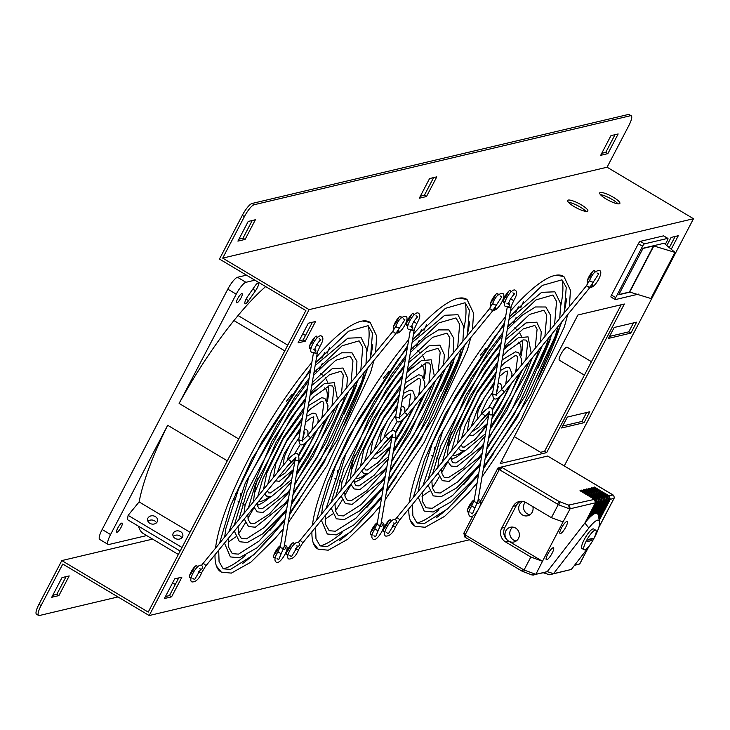 <?xml version="1.0" encoding="UTF-8"?>
<svg xmlns="http://www.w3.org/2000/svg" width="730" height="730" viewBox="0 0 730 730"><rect width="100%" height="100%" fill="white"/><g stroke="black" fill="none" stroke-linecap="round" stroke-linejoin="round"><path stroke-width="1.09" d="M472.438 501.227A6.953 1.67 -59.2 0 1 467.62 509.312M592.386 271.788A6.953 1.67 -59.2 0 1 587.559 279.882M508.299 291.681A6.953 1.67 -59.2 0 1 503.481 299.774M566.562 298.917A145.334 34.885 -59.2 0 1 563.742 313.498M561.224 322.56A145.334 34.885 -59.2 0 1 537.91 379.272M493.051 454.525A145.334 34.885 -59.2 0 1 483.607 467.51M478.661 473.952A145.334 34.885 -59.2 0 1 436.011 517.962M388.36 521.111A6.953 1.67 -59.2 0 1 383.533 529.204M38.964 604.294L41.072 605.544A12.638 3.029 120.8 0 0 38.608 615.454L36.5 614.195A12.638 3.029 -59.2 0 1 38.964 604.294L61.813 560.585L148.226 612.096L305.87 310.551L219.456 259.05L242.296 215.35A12.638 3.029 -59.2 0 1 252.014 203.478L254.122 204.738A12.638 3.029 120.8 0 0 244.404 216.609L242.296 215.35M165.445 596.529L169.497 595.57L178.731 577.914M669.602 247.059L675.14 236.465M299.09 340.883L303.151 339.924L312.385 322.259M372.774 344.752A145.334 34.885 -59.2 0 1 369.946 359.333M367.427 368.385A145.334 34.885 -59.2 0 1 344.113 425.106M299.254 500.36A145.334 34.885 -59.2 0 1 289.819 513.336M284.873 519.778A145.334 34.885 -59.2 0 1 242.214 563.797M314.511 337.506A6.953 1.67 -59.2 0 1 309.684 345.6M398.589 317.623A6.953 1.67 -59.2 0 1 393.771 325.717M278.65 547.053A6.953 1.67 -59.2 0 1 273.823 555.147M194.563 566.936A6.953 1.67 -59.2 0 1 189.745 575.03M291.462 544.023A6.953 1.67 -59.2 0 1 286.635 552.117M469.673 321.83A145.334 34.885 -59.2 0 1 466.844 336.411M464.326 345.473A145.334 34.885 -59.2 0 1 441.011 402.184M396.153 477.438A145.334 34.885 -59.2 0 1 386.708 490.423M381.772 496.865A145.334 34.885 -59.2 0 1 339.112 540.884M411.41 314.594A6.953 1.67 -59.2 0 1 406.583 322.687M495.488 294.71A6.953 1.67 -59.2 0 1 490.67 302.804M375.548 524.14A6.953 1.67 -59.2 0 1 370.721 532.234M586.619 412.514L581.956 421.429L562.684 425.991M633.457 322.925L628.786 331.849L609.523 336.402M621.193 304.757L544.562 451.341L540.556 452.29L514.312 436.64M501.556 461.041L502.121 461.378L501.273 461.579M474.245 499.886A6.953 1.67 120.8 0 0 468.879 506.419A6.953 1.67 120.8 0 0 467.529 511.867A6.953 1.67 120.8 0 0 469.253 511.046M594.685 272.409A6.953 1.67 120.8 0 0 594.585 270.492A6.953 1.67 120.8 0 0 588.827 276.989A6.953 1.67 120.8 0 0 587.467 282.437A6.953 1.67 120.8 0 0 588.964 281.826M510.598 292.292A6.953 1.67 120.8 0 0 510.498 290.385A6.953 1.67 120.8 0 0 504.74 296.873A6.953 1.67 120.8 0 0 503.381 302.32A6.953 1.67 120.8 0 0 505.114 301.499M505.616 316.701A145.334 34.885 120.8 0 0 442.964 412.012A145.334 34.885 120.8 0 0 409.338 502.222M408.818 508.837A145.334 34.885 120.8 0 0 414.603 525.965A145.334 34.885 120.8 0 0 414.859 526.111M563.669 276.433A145.334 34.885 120.8 0 0 563.423 276.287A145.334 34.885 120.8 0 0 510.416 311.089M390.659 521.722A6.953 1.67 120.8 0 0 390.559 519.815A6.953 1.67 120.8 0 0 384.801 526.303A6.953 1.67 120.8 0 0 383.442 531.75A6.953 1.67 120.8 0 0 385.175 530.929M436.777 176.852L429.568 178.558L419.285 198.222L426.493 196.525L436.777 176.852M607.871 153.629L618.155 133.955L610.946 135.661L600.671 155.326L607.871 153.629L605.763 152.369L601.712 153.327M255.391 219.748L248.191 221.455L237.907 241.119L245.116 239.413L255.391 219.748M564.29 465.886L693.5 218.717L607.086 167.216L628.786 125.697A12.638 3.029 120.8 0 0 631.258 115.787A12.638 3.029 120.8 0 0 630.501 115.723L254.122 204.738M607.086 167.216L222.705 258.119L244.404 216.609M606.183 199.016A11.37 2.5 27.6 0 0 619.87 203.433A11.37 2.5 27.6 0 0 610.946 195.941A11.37 2.5 27.6 0 0 599.713 192.893A11.37 2.5 27.6 0 0 606.183 199.016M574.154 206.59A11.37 2.5 27.6 0 0 587.832 211.007A11.37 2.5 27.6 0 0 578.917 203.515A11.37 2.5 27.6 0 0 567.675 200.467A11.37 2.5 27.6 0 0 574.154 206.59M693.5 218.717L309.118 309.63L222.705 258.119M624.351 304.009L577.904 314.995L500.223 463.577L546.67 452.6L624.351 304.009M636.606 322.176L614.186 327.478L608.473 338.401L630.893 333.099L636.606 322.176M567.347 417.067L561.635 427.99L584.064 422.688L589.776 411.766L567.347 417.067M377.355 522.799A6.953 1.67 120.8 0 0 371.981 529.332A6.953 1.67 120.8 0 0 370.63 534.78A6.953 1.67 120.8 0 0 372.355 533.958M497.787 295.321A6.953 1.67 120.8 0 0 497.687 293.414A6.953 1.67 120.8 0 0 491.929 299.902A6.953 1.67 120.8 0 0 490.569 305.35A6.953 1.67 120.8 0 0 492.066 304.738M413.7 315.214A6.953 1.67 120.8 0 0 413.609 313.298A6.953 1.67 120.8 0 0 407.842 319.786A6.953 1.67 120.8 0 0 406.491 325.242A6.953 1.67 120.8 0 0 408.216 324.412M408.718 339.614A145.334 34.885 120.8 0 0 346.075 434.934A145.334 34.885 120.8 0 0 312.44 525.135M311.92 531.75A145.334 34.885 120.8 0 0 317.705 548.878A145.334 34.885 120.8 0 0 317.961 549.024M466.771 299.355A145.334 34.885 120.8 0 0 466.525 299.2A145.334 34.885 120.8 0 0 413.527 334.002M293.761 544.644A6.953 1.67 120.8 0 0 293.661 542.728A6.953 1.67 120.8 0 0 287.903 549.216A6.953 1.67 120.8 0 0 286.543 554.672A6.953 1.67 120.8 0 0 288.277 553.842M196.863 567.557A6.953 1.67 120.8 0 0 196.762 565.64A6.953 1.67 120.8 0 0 191.004 572.137A6.953 1.67 120.8 0 0 189.645 577.585A6.953 1.67 120.8 0 0 191.379 576.764M280.457 545.712A6.953 1.67 120.8 0 0 275.091 552.254A6.953 1.67 120.8 0 0 273.732 557.702A6.953 1.67 120.8 0 0 275.465 556.871M400.889 318.243A6.953 1.67 120.8 0 0 400.797 316.327A6.953 1.67 120.8 0 0 395.03 322.815A6.953 1.67 120.8 0 0 393.68 328.272A6.953 1.67 120.8 0 0 395.167 327.651M316.811 338.127A6.953 1.67 120.8 0 0 316.71 336.211A6.953 1.67 120.8 0 0 310.953 342.708A6.953 1.67 120.8 0 0 309.593 348.155A6.953 1.67 120.8 0 0 311.318 347.325M311.829 362.527A145.334 34.885 120.8 0 0 249.176 457.847A145.334 34.885 120.8 0 0 215.542 548.048M215.021 554.663A145.334 34.885 120.8 0 0 220.816 571.8A145.334 34.885 120.8 0 0 221.062 571.937M369.873 322.268A145.334 34.885 120.8 0 0 369.626 322.113A145.334 34.885 120.8 0 0 316.628 356.924M315.533 321.51L308.325 323.217L298.05 342.881L305.259 341.175L315.533 321.51M671.554 248.629L678.298 235.717L671.089 237.423L667.019 245.216M174.68 578.872L164.396 598.536L171.605 596.83L181.889 577.165L174.68 578.872M469.427 539.798L149.194 615.536L309.118 309.63M41.072 605.544L62.78 564.034L149.194 615.536M61.986 577.622L51.711 597.286L58.911 595.58L69.195 575.915L61.986 577.622M117.977 596.93L39.365 615.527A12.638 3.029 120.8 0 1 38.608 615.454M66.038 576.663L56.803 594.33L52.752 595.288M152.607 539.114L61.813 560.585M600.443 194.664A11.37 2.5 -152.4 0 1 609.805 198.131A11.37 2.5 -152.4 0 1 617.991 203.834M568.414 202.246A11.37 2.5 -152.4 0 1 577.777 205.705A11.37 2.5 -152.4 0 1 585.953 211.417M433.62 177.6L424.385 195.266L420.334 196.224M614.998 134.703L605.763 152.369M252.242 220.496L243.008 238.162L238.956 239.121M630.501 115.723L628.393 114.464L252.014 203.478M628.393 114.464A12.638 3.029 -59.2 0 1 629.15 114.537L631.258 115.787M243.008 238.162L245.116 239.413M424.385 195.266L426.493 196.525M169.497 595.57L171.605 596.83M303.151 339.924L305.259 341.175M56.803 594.33L58.911 595.58M581.956 421.429L584.064 422.688M628.786 331.849L630.893 333.099M544.562 451.341L546.67 452.6M584.402 375.138L559.408 360.246A7.583 1.816 -59.2 0 1 560.886 354.296A7.583 1.816 -59.2 0 1 567.173 347.215L591.437 361.678M180.146 551.031L127.394 519.596L128.124 515.362L182.007 547.482M156.494 522.799A5.055 4.17 9.7 0 0 154.614 520.828A5.055 4.17 9.7 0 0 147.953 521.339M181.788 537.873A5.055 4.17 9.7 0 0 179.899 535.902A5.055 4.17 9.7 0 0 173.247 536.413M102.145 529.505L110.577 534.533A12.638 3.029 120.8 0 0 108.113 544.443L99.681 539.415A12.638 3.029 -59.2 0 1 102.145 529.505L227.806 289.153A12.638 3.029 -59.2 0 1 237.515 277.272L246.475 275.155M238.737 438.967L179.115 403.425L236.228 294.172A12.638 3.029 -59.2 0 1 245.946 282.3L254.907 280.183M397.686 318.682A5.311 1.277 -59.2 0 1 394.264 324.421M146.666 535.574L108.87 544.507A12.638 3.029 120.8 0 1 108.113 544.443M110.577 534.533L167.69 425.28A152.178 36.527 120.8 0 0 139.111 501.93L128.124 515.362M227.313 460.812L167.69 425.28M193.66 567.995A5.311 1.277 -59.2 0 1 190.238 573.734M237.697 298.616A5.311 1.277 120.8 0 0 236.666 302.777A5.311 1.277 120.8 0 0 240.48 298.871A5.311 1.277 120.8 0 0 242.105 293.661A5.311 1.277 120.8 0 0 237.697 298.616M277.747 548.111A5.311 1.277 -59.2 0 1 276.862 550.073A5.311 1.277 -59.2 0 1 274.325 553.851M313.608 338.565A5.311 1.277 -59.2 0 1 312.723 340.527A5.311 1.277 -59.2 0 1 310.186 344.304M121.116 527.252A5.311 1.277 -59.2 0 1 116.718 532.207A5.311 1.277 -59.2 0 1 117.758 528.045A5.311 1.277 -59.2 0 1 122.156 523.091A5.311 1.277 -59.2 0 1 121.116 527.252M265.647 286.58A152.178 36.527 120.8 0 0 238.053 315.533L287.775 345.171M284.782 350.884L233.929 320.57A152.178 36.527 120.8 0 0 179.115 403.425M247.954 296.024A6.314 1.515 120.8 0 0 245.024 303.771A6.314 1.515 120.8 0 0 248.565 300.669L255.518 290.732A6.314 1.515 120.8 0 0 258.447 282.985A6.314 1.515 120.8 0 0 254.907 286.087L247.954 296.024M233.929 320.57L238.053 315.533M189.973 532.243L139.111 501.93M138.49 526.211A152.178 36.527 120.8 0 0 143.536 533.712L178.357 554.462M180.629 531.668A5.055 4.17 9.7 0 0 172.9 534.178A5.055 4.17 9.7 0 0 177.18 539.132A5.055 4.17 9.7 0 0 182.865 535.875A5.055 4.17 9.7 0 0 180.629 531.668M155.335 516.594A5.055 4.17 9.7 0 0 147.606 519.094A5.055 4.17 9.7 0 0 151.886 524.058A5.055 4.17 9.7 0 0 157.571 520.8A5.055 4.17 9.7 0 0 155.335 516.594M316.637 372.081L315.323 371.05M319.457 369.207L322.313 363.348M327.086 353.229L329.777 347.325M315.552 371.488L316.364 369.854M322.003 358.211L324.576 352.718M254.086 507.542L247.972 518.218M245.371 522.89L238.564 533.858M235.598 536.988L228.244 542.171M224.493 543.558L223.991 543.722M237.241 492.276L235.462 493.635M313.471 352.846L298.844 438.748A1.898 1.56 -170.3 0 0 302.585 439.387L317.459 352.024L319.895 346.504C323.116 341.093 323.719 337.671 321.693 336.238C318.006 332.661 307.084 351.094 311.984 352.526L315.241 352.115A1.898 1.624 -125 0 0 314.767 348.986M396.472 332.789A1.898 1.843 -51.1 0 0 398.379 329.686M284.226 546.14A1.898 1.624 55 0 1 283.34 549.453M201.808 565.714A1.898 1.843 128.9 0 1 200.641 569.208M664.026 243.273L643.075 248.227L618.748 294.774L630.008 292.109M665.413 244.148L667.393 240.371A2.528 0.602 120.8 0 0 667.886 238.391A2.528 0.602 120.8 0 0 667.731 238.372L644.508 243.866A2.528 0.602 120.8 0 0 642.564 246.247L615.728 297.594A2.528 0.602 120.8 0 0 615.226 299.574A2.528 0.602 120.8 0 0 615.381 299.592L638.595 294.099M674.995 252.398L653.834 245.964L629.725 292.064L650.895 298.497L674.995 252.398L664.254 243.409M629.725 292.064A2.528 0.557 27.6 0 0 629.379 292.064L618.867 294.546L642.975 248.446L653.487 245.955A2.528 0.557 -152.4 0 1 653.834 245.964M642.564 246.247L638.348 243.729L611.512 295.084L615.728 297.594M638.348 243.729A2.528 0.602 -59.2 0 1 640.292 241.356L644.508 243.866M667.731 238.372L663.515 235.863L640.292 241.356M615.144 299.446L611.165 297.073A2.528 0.602 -59.2 0 1 611.019 297.064A2.528 0.602 -59.2 0 1 611.512 295.084M478.716 508.673L465.147 534.898L464.545 535.09L463.769 533.384L472.775 516.092M480.614 501.099L497.924 468.049L501.419 466.972L497.924 468.049L499.411 468.405L499.293 469.572L478.989 508.135M579.994 490.715L594.485 499.356L595.452 502.797L584.876 523.018A26.535 6.369 -59.2 0 1 585.907 521.713L595.844 502.696L594.886 499.256L596.082 498.973L597.049 502.413L588.581 518.619A26.535 6.369 -59.2 0 0 585.907 521.713M595.452 502.797L570.13 508.783L563.04 521.95L551.405 517.68L558.204 504.686L557.647 504.202L499.293 469.572M465.147 534.898L524.049 570.002L530.847 557.008L542.481 561.279L563.04 521.95M508.755 541.176L505.552 541.934A10.111 9.563 76.7 0 1 501.692 528.173L504.895 527.416A10.111 9.563 -103.3 0 0 508.755 541.176A7.583 7.172 76.7 0 1 510.434 527.242A7.583 7.172 76.7 0 1 519.158 532.973A7.583 7.172 76.7 0 1 508.755 541.176L542.481 561.279L535.856 574.337L547.235 571.645L584.876 523.018L588.855 528.036L553.541 573.661L571.316 569.455L586.801 549.453A21.48 5.156 120.8 0 0 591.054 543.348M560.476 533.566A6.953 1.67 120.8 0 0 565.449 527.726A6.953 1.67 120.8 0 0 567.173 521.585A6.953 1.67 120.8 0 0 562.182 526.704A6.953 1.67 120.8 0 0 560.056 533.53A6.953 1.67 120.8 0 0 560.476 533.566M553.048 547.765A6.953 1.67 -59.2 0 1 553.468 547.81A6.953 1.67 -59.2 0 1 551.342 554.627A6.953 1.67 -59.2 0 1 546.35 559.746A6.953 1.67 -59.2 0 1 548.084 553.605A6.953 1.67 -59.2 0 1 553.048 547.765M599.303 520.253L610.262 499.293L609.294 495.852L612.972 494.977L547.637 456.04L501.337 467.072L558.715 501.309L568.661 505.096L594.485 499.356M594.412 487.311L609.294 495.852M594.539 487.056L608.893 495.944L609.86 499.384L599.202 519.778M598.892 518.364L608.665 499.667L607.698 496.227L608.893 495.944M592.806 487.686L607.698 496.227M592.942 487.43L607.296 496.327L608.263 499.767L598.783 517.889M598.472 516.475L607.059 500.05L606.092 496.61L607.296 496.327M591.209 488.069L606.092 496.61M591.337 487.813L605.69 496.701L606.657 500.141L598.363 516M593.417 539.388A21.48 5.156 120.8 0 0 599.586 521.512L598.135 514.951A26.535 6.369 -59.2 0 0 598.043 514.614L605.462 500.424L604.495 496.984L605.69 496.701M589.603 488.443L604.495 496.984M589.74 488.188L604.093 497.084L605.061 500.524L597.888 514.23A26.535 6.369 -59.2 0 0 597.24 513.455L603.856 500.807L602.889 497.367L604.093 497.084M588.006 488.826L602.889 497.367M588.134 488.571L602.487 497.458L603.455 500.899L596.967 513.318A26.535 6.369 -59.2 0 0 595.963 513.226L602.25 501.181L601.292 497.741L602.487 497.458M586.4 489.2L601.292 497.741M586.537 488.954L600.89 497.842L601.858 501.282L595.57 513.299A26.535 6.369 -59.2 0 0 594.238 513.829L600.653 501.565L599.686 498.125L600.89 497.842M584.803 489.584L599.686 498.125M584.931 489.328L599.284 498.216L600.252 501.656L593.736 514.121A26.535 6.369 -59.2 0 0 592.067 515.307L599.047 501.939L598.089 498.499L599.284 498.216M583.197 489.958L598.089 498.499M583.334 489.711L597.688 498.599L598.655 502.039L591.437 515.827A26.535 6.369 -59.2 0 0 589.356 517.798L597.45 502.322L596.483 498.882L597.688 498.599M581.6 490.341L596.483 498.882M581.728 490.086L596.082 498.973M580.131 490.469L594.886 499.256M597.049 502.413L595.844 502.696M598.655 502.039L597.45 502.322M600.252 501.656L599.047 501.939M601.858 501.282L600.653 501.565M603.455 500.899L602.25 501.181M605.061 500.524L603.856 500.807M606.657 500.141L605.462 500.424M608.263 499.767L607.059 500.05M609.86 499.384L608.665 499.667M574.638 565.166L579.666 563.971L588.343 547.381M598.792 527.398L613.939 498.417L610.262 499.293M598.664 527.808L614.067 498.334A2.528 0.557 -152.4 0 1 614.067 498.334A2.528 0.557 -152.4 0 1 613.939 498.417A1.788 0.584 74.1 0 0 614.112 498.261A1.788 0.584 74.1 0 0 614.012 496.537A1.788 0.584 74.1 0 0 613.191 495.031A1.788 0.584 74.1 0 0 612.972 494.977A2.528 0.602 -59.2 0 1 613.127 494.995A2.528 0.602 -59.2 0 1 613.145 495.004M569.838 508.956L558.204 504.686M505.552 541.934L530.847 557.008M504.895 527.416L516.32 505.561L513.117 506.319L501.692 528.173M513.117 506.319A10.111 9.563 76.7 0 1 519.222 501.51A10.111 9.563 76.7 0 1 526.111 502.605L551.405 517.68M599.586 521.512A21.48 5.156 120.8 0 0 588.855 528.036M595.762 530.226L593.654 528.976A11.37 2.728 120.8 0 0 585.487 537.344A11.37 2.728 120.8 0 0 582.011 548.513L584.119 549.772A11.37 2.728 120.8 0 0 584.794 549.836A11.37 2.728 120.8 0 0 592.933 540.273A11.37 2.728 120.8 0 0 595.762 530.226A11.37 2.728 120.8 0 0 587.595 538.603A11.37 2.728 120.8 0 0 584.119 549.772M501.446 466.963L499.119 468.085M571.316 569.455L549.553 574.765L543.248 572.749L532.106 575.021L522.16 571.225L465.302 537.344L463.769 533.384M579.766 563.952A2.528 2.528 0 0 0 579.803 563.889A2.528 0.557 27.6 0 1 579.666 563.971L574.492 565.358M594.238 513.829A26.535 6.369 120.8 0 0 593.736 514.121M592.067 515.307A26.535 6.369 120.8 0 0 591.437 515.827M589.356 517.798A26.535 6.369 120.8 0 0 588.581 518.619M547.235 571.645L553.541 573.661M588.508 539.379L587.367 541.569L591.373 540.62L592.514 538.43L588.508 539.379M588.407 539.561L589.356 539.178M591.373 540.62L589.265 539.361M524.049 570.002L535.683 574.273M547.71 456.086L613.127 494.995A2.528 2.528 0 0 1 613.191 495.031M546.697 571.791L543.248 572.749M553.002 573.807L549.553 574.765M464.782 536.997L464.545 535.09M522.972 501.419A7.583 7.172 -103.3 0 0 527.635 515.782A7.583 7.172 -103.3 0 0 532.836 506.611M520.855 501.273A10.111 9.563 -103.3 0 0 516.32 505.561M525.271 502.158A7.583 7.172 -103.3 0 0 529.934 514.76M516.229 540.985A7.583 7.172 76.7 0 1 512.944 527.124M494.584 295.769A5.311 1.277 -59.2 0 1 491.162 301.499M290.558 545.082A5.311 1.277 -59.2 0 1 287.136 550.822M374.636 525.198A5.311 1.277 -59.2 0 1 373.76 527.16A5.311 1.277 -59.2 0 1 371.223 530.929M410.497 315.652A5.311 1.277 -59.2 0 1 409.621 317.614A5.311 1.277 -59.2 0 1 407.084 321.382M413.536 349.168L412.213 348.137M416.355 346.285L419.202 340.435M423.984 330.316L426.676 324.403M412.45 348.575L413.262 346.942M418.901 335.289L421.475 329.805M350.984 484.629L344.861 495.305M342.27 499.977L335.462 510.945M332.497 514.066L325.142 519.258M321.382 520.636L320.881 520.809M334.139 469.363L332.36 470.722M410.37 329.933L395.742 415.835A1.898 1.56 -170.3 0 0 399.474 416.474L414.357 329.111L416.793 323.591C420.015 318.18 420.617 314.758 418.591 313.325C414.905 309.748 403.982 328.171 408.882 329.604L412.14 329.203A1.898 1.624 -125 0 0 411.665 326.073M493.37 309.876A1.898 1.843 -51.1 0 0 495.278 306.773M381.124 523.227A1.898 1.624 55 0 1 380.239 526.54M298.707 542.801A1.898 1.843 128.9 0 1 297.539 546.286M591.483 272.847A5.311 1.277 -59.2 0 1 588.061 278.586M387.457 522.169A5.311 1.277 -59.2 0 1 384.035 527.899M471.534 502.277A5.311 1.277 -59.2 0 1 470.658 504.248A5.311 1.277 -59.2 0 1 468.113 508.016M507.396 292.73A5.311 1.277 -59.2 0 1 506.52 294.701A5.311 1.277 -59.2 0 1 503.974 298.47M510.434 326.246L509.111 325.215M513.254 323.372L516.101 317.523M520.873 307.394L523.574 301.49M509.348 325.653L510.161 324.029M515.8 312.376L518.364 306.892M447.882 461.707L441.76 472.392M439.168 477.055L432.361 488.023M429.395 491.153L422.031 496.336M418.281 497.723L417.779 497.887M431.038 446.441L429.258 447.809M507.268 307.011L492.64 392.913A1.898 1.56 -170.3 0 0 496.373 393.552L511.255 306.189L513.692 300.678C516.913 295.267 517.506 291.845 515.48 290.412C511.803 286.835 500.88 305.259 505.78 306.691L509.038 306.281A1.898 1.624 -125 0 0 508.564 303.151M590.269 286.954A1.898 1.843 -51.1 0 0 592.176 283.861M478.022 500.305A1.898 1.624 55 0 1 477.137 503.627M395.605 519.888A1.898 1.843 128.9 0 1 394.428 523.373M237.515 277.272L245.946 282.3M305.487 335.453L302.777 333.838M236.228 294.172L227.806 289.153M223.234 568.825A145.334 34.885 120.8 0 0 245.207 555.639M269.963 530.363A145.334 34.885 120.8 0 0 286.635 509.449M344.003 414.147A145.334 34.885 120.8 0 0 356.568 385.066M367.017 351.258A145.334 34.885 120.8 0 0 368.166 325.653M248.565 300.669L246.074 299.181M255.518 290.732L252.79 289.107M286.534 401.199A75.829 18.204 -59.2 0 1 292.21 394.218M313.526 375.111A75.829 18.204 -59.2 0 1 314 374.882M320.242 373.806A75.829 18.204 -59.2 0 1 321.401 374.289L320.37 373.678M245.079 505.251L243.756 504.558A75.829 18.204 -59.2 0 1 242.78 503.773M240.763 497.769A75.829 18.204 -59.2 0 1 240.863 493.425M247.406 469.399A75.829 18.204 -59.2 0 1 250.846 461.086M257.672 478.533A65.718 15.777 120.8 0 0 254.816 491.801M258.666 501.382A65.718 15.777 120.8 0 0 269.306 496.865M280.457 486.143A65.718 15.777 120.8 0 0 293.405 469.7M313.927 435.409A65.718 15.777 120.8 0 0 315.953 431.248M321.455 418.546A65.718 15.777 120.8 0 0 322.66 415.324M326.794 400.414A65.718 15.777 120.8 0 0 324.522 387.922M315.442 390.076A65.718 15.777 120.8 0 0 310.314 393.981M305.733 398.288A65.718 15.777 120.8 0 0 305.131 398.909M319.895 346.504L316.802 344.596M317.459 352.024A1.898 1.56 -170.3 0 1 314.192 352.681M302.466 440.509L307.166 435.993A1.898 0.976 39.3 0 1 308.817 436.138A1.898 0.976 39.3 0 1 310.095 438.392L395.249 334.413L404.867 319.758L403.215 318.782M307.166 435.993L392.32 332.013L395.979 325.981A1.898 0.867 23.5 0 0 396.919 327.296A1.898 0.867 23.5 0 0 399.456 327.487M392.32 332.013A1.898 0.976 39.3 0 1 393.963 332.15A1.898 0.976 39.3 0 1 395.249 334.413M280.356 546.286A1.898 1.56 9.7 0 0 284.098 546.925L298.971 459.562A1.898 1.56 9.7 0 1 295.239 458.924L280.356 546.286L277.92 551.807L281.159 553.769L278.687 559.645L277.035 558.66M295.239 458.924L295.294 457.153L295.951 457.546L290.649 462.318A1.898 0.976 -140.7 0 0 289.801 460.365A1.898 0.976 -140.7 0 0 287.72 459.918L201.37 565.485M290.649 462.318L205.504 566.298L201.836 572.329A1.898 0.867 -156.5 0 1 200.358 572.576A1.898 0.867 -156.5 0 1 198.533 571.49M205.504 566.298A1.898 0.976 -140.7 0 0 204.655 564.345A1.898 0.976 -140.7 0 0 202.566 563.898M629.379 292.064L653.487 245.955M569.5 505.26L570.13 508.783M559.937 501.893L558.861 504.795M569.29 508.618L568.661 505.096M501.857 467.419L499.913 469.792M557.647 504.202L558.715 501.309M499.411 468.405L499.84 467.875M498.882 470.093L497.577 468.642M464.034 532.809L465.338 534.25M464.262 534.771L464.472 535.528M465.649 535.345L465.302 537.344M522.16 571.225L523.373 569.756M524.596 570.34L523.383 571.818M532.106 575.021L535.026 574.172M535.856 574.337L532.946 575.185M588.672 546.916L579.803 563.889A2.528 0.557 27.6 0 0 579.793 563.733M320.123 545.912A145.334 34.885 120.8 0 0 342.096 532.717M366.862 507.45A145.334 34.885 120.8 0 0 383.524 486.536M440.902 391.234A145.334 34.885 120.8 0 0 453.467 362.144M463.915 328.345A145.334 34.885 120.8 0 0 465.065 302.74M383.433 378.286A75.829 18.204 -59.2 0 1 389.108 371.305M410.424 352.198A75.829 18.204 -59.2 0 1 410.899 351.97M417.14 350.884A75.829 18.204 -59.2 0 1 418.29 351.367L417.268 350.756M341.969 482.329L340.645 481.636A75.829 18.204 -59.2 0 1 339.678 480.851M337.661 474.847A75.829 18.204 -59.2 0 1 337.762 470.512M344.295 446.477A75.829 18.204 -59.2 0 1 347.736 438.173M354.57 455.611A65.718 15.777 120.8 0 0 351.705 468.888M355.556 478.469A65.718 15.777 120.8 0 0 366.204 473.952M377.355 463.221A65.718 15.777 120.8 0 0 390.295 446.787M410.826 412.487A65.718 15.777 120.8 0 0 412.851 408.326M418.354 395.623A65.718 15.777 120.8 0 0 419.558 392.411M423.692 377.501A65.718 15.777 120.8 0 0 421.411 365M412.34 367.163A65.718 15.777 120.8 0 0 407.212 371.068M402.632 375.375A65.718 15.777 120.8 0 0 402.02 375.987M416.793 323.591L413.691 321.684M414.357 329.111A1.898 1.56 -170.3 0 1 411.081 329.768M399.356 417.587L404.064 413.08A1.898 0.976 39.3 0 1 405.707 413.216A1.898 0.976 39.3 0 1 406.993 415.479L492.148 311.5L501.765 296.845L500.105 295.86M404.064 413.08L489.219 309.1L492.878 303.06A1.898 0.867 23.5 0 0 493.818 304.383A1.898 0.867 23.5 0 0 496.354 304.574M489.219 309.1A1.898 0.976 39.3 0 1 490.861 309.237A1.898 0.976 39.3 0 1 492.148 311.5M377.255 523.373A1.898 1.56 9.7 0 0 380.996 524.003L395.87 436.64A1.898 1.56 9.7 0 1 392.138 436.011L377.255 523.373L374.818 528.885L378.058 530.856L375.585 536.733L373.933 535.747M392.138 436.011L392.192 434.24L392.849 434.633L387.548 439.396A1.898 0.976 -140.7 0 0 386.699 437.443A1.898 0.976 -140.7 0 0 384.619 436.996L298.26 542.572M387.548 439.396L302.393 543.385L298.734 549.416A1.898 0.867 -156.5 0 1 297.256 549.663A1.898 0.867 -156.5 0 1 295.431 548.577M302.393 543.385A1.898 0.976 -140.7 0 0 301.545 541.432A1.898 0.976 -140.7 0 0 299.464 540.976M417.022 522.99A145.334 34.885 120.8 0 0 438.995 509.805M463.76 484.528A145.334 34.885 120.8 0 0 480.422 463.614M537.8 368.312A145.334 34.885 120.8 0 0 550.365 339.231M560.813 305.432A145.334 34.885 120.8 0 0 561.954 279.827M480.331 355.364A75.829 18.204 -59.2 0 1 485.998 348.392M507.323 329.285A75.829 18.204 -59.2 0 1 507.797 329.057M514.039 327.971A75.829 18.204 -59.2 0 1 515.188 328.454L514.166 327.843M438.867 459.416L437.544 458.723A75.829 18.204 -59.2 0 1 436.577 457.938M434.56 451.934A75.829 18.204 -59.2 0 1 434.66 447.599M441.194 423.564A75.829 18.204 -59.2 0 1 444.634 415.26M451.459 432.698A65.718 15.777 120.8 0 0 448.603 445.966M452.454 455.547A65.718 15.777 120.8 0 0 463.094 451.04M474.245 440.309A65.718 15.777 120.8 0 0 487.193 423.865M507.724 389.574A65.718 15.777 120.8 0 0 509.75 385.413M515.252 372.711A65.718 15.777 120.8 0 0 516.457 369.499M520.581 354.588A65.718 15.777 120.8 0 0 518.309 342.087M509.23 344.25A65.718 15.777 120.8 0 0 504.111 348.146M499.53 352.453A65.718 15.777 120.8 0 0 498.918 353.074M513.692 300.678L510.589 298.771M511.255 306.189A1.898 1.56 -170.3 0 1 507.98 306.846M496.254 394.674L500.962 390.158A1.898 0.976 39.3 0 1 502.605 390.304A1.898 0.976 39.3 0 1 503.892 392.567L589.046 288.578L598.655 273.933L597.003 272.947M500.962 390.158L586.108 286.178L589.776 280.147A1.898 0.867 23.5 0 0 590.707 281.461A1.898 0.867 23.5 0 0 593.253 281.661M586.108 286.178A1.898 0.976 39.3 0 1 587.76 286.324A1.898 0.976 39.3 0 1 589.046 288.578M474.153 500.452A1.898 1.56 9.7 0 0 477.885 501.09L492.768 413.727A1.898 1.56 9.7 0 1 489.027 413.089L474.153 500.452L471.717 505.972L474.956 507.934L472.483 513.82L470.832 512.834M489.027 413.089L489.091 411.318L489.748 411.72L484.446 416.483A1.898 0.976 -140.7 0 0 483.598 414.53A1.898 0.976 -140.7 0 0 481.517 414.083L395.158 519.66M484.446 416.483L399.292 520.463L395.633 526.503A1.898 0.867 -156.5 0 1 394.154 526.741A1.898 0.867 -156.5 0 1 392.329 525.655M399.292 520.463A1.898 0.976 -140.7 0 0 398.443 518.51A1.898 0.976 -140.7 0 0 396.363 518.063M172.59 582.868L175.291 584.484M243.756 504.558L242.725 503.946M239.385 501.948L237.898 501.063M234.585 499.092L233.472 498.426M321.401 374.289L322.642 375.12M325.343 377.802L327.743 382.246M328.655 385.933L328.883 392.375L327.387 401.746M316.847 430.152L311.655 440.509M293.277 470.439L284.81 481.663M270.757 496.756L263.247 502.514L257.453 505.397M249.596 506.474L248.72 506.355M319.129 338.665L320.78 339.651C317.587 342.936 315.515 346.421 314.548 350.099L313.07 349.013M302.585 439.387L302.521 441.157L301.864 440.765M298.844 438.748C299.045 444.442 300.231 449.251 310.095 438.392M395.979 325.981C398.507 319.558 401.774 316.346 405.78 316.355C410.652 317.851 399.739 336.229 396.071 332.634M277.92 551.807C274.699 557.218 274.106 560.64 276.123 562.073C279.535 565.759 290.841 547.29 285.832 545.784L284.344 545.465M284.098 546.925L281.159 553.769M298.971 459.562C298.771 453.868 297.584 449.06 287.72 459.918M201.836 572.329C199.308 578.753 196.041 581.965 192.045 581.956C187.172 580.706 198.04 561.981 201.745 565.668L202.018 565.86M192.957 578.543L194.609 579.538L200.841 569.081L199.637 568.807M284.645 521.092L253.785 554.736L230.488 569.427L223.207 568.807L219.073 561.616L218.69 550.192M219.602 543.093L230.634 505.571L251.859 459.134L310.807 368.531M315.634 362.746L348.548 331.238L368.157 325.653L372.464 333.108L370.42 358.759M368.13 367.528L337.324 439.798L289.573 514.741M283.34 528.757L275.101 538.457L250.837 562.182L231.355 573.114L221.336 572.11L216.445 566.051M375.558 352.471L376.68 336.083L370.156 322.432L362.491 321.008M288.222 522.68L327.259 465.357L370.548 372.683L373.906 360.474M286.333 511.21L259.022 541.112L238.482 554.134L232.277 553.623L228.755 547.464L228.362 538.384M229.22 531.349L245.353 482.858L294.655 397.312L309.128 378.395M313.955 372.629L342.16 345.746L359.105 340.855L362.774 347.234L360.766 370.548M358.33 379.5L331.703 441.148L291.27 504.795M285.019 518.893L279.125 525.874L257.079 547.746L239.358 557.82L230.397 556.917L224.475 543.129M365.949 364.215L366.925 349.643L361.095 337.625L347.827 338.191L315.168 365.502M310.387 370.959L300.997 382.511L261.586 442.261L238.509 489.191L225.944 528.164L224.676 536.906M289.91 512.798L323.81 462.847L361.651 381.635L364.243 372.282M288.012 501.327L264.26 527.489L246.475 538.84L241.347 538.43L238.555 533.822L238.053 526.549M238.838 519.605L247.114 491.418L289.454 412.45L307.44 388.26M312.267 382.529L335.782 360.255L350.062 356.058L352.964 360.848L351.094 382.356M348.475 391.535L326.073 442.499L292.967 494.83M286.707 509.029L281.661 514.997L262.672 533.822L247.351 542.527L239.458 541.715L234.321 531.111M234.339 525.098L248.702 477.602L277.765 423.354L308.708 380.85M313.471 375.466L328.19 361.24L341.603 352.8L352.043 352.827L356.934 361.368L356.331 375.959M291.589 502.906L320.37 460.329L352.745 390.568L354.561 384.099M289.701 491.427L269.498 513.856L254.478 523.538L250.417 523.237L248.227 519.568L247.771 514.677M248.455 507.861L255.363 484.3L290.741 418.327L305.76 398.124M310.579 392.43L329.403 374.755L341.01 371.26L343.292 375.065L341.403 394.182M338.51 403.708L332.223 419.777L294.674 484.83M288.387 499.165L284.663 503.581L255.345 527.233L248.519 526.522L244.249 518.984M346.713 387.703L347.462 377.656L342.981 368.02L332.168 368.76L311.765 385.476M307.02 390.742L299.099 400.405L271.989 441.194L245.07 505.297L244.03 513.272M293.277 492.996L316.838 457.947L343.182 401.628L344.861 395.952M291.325 481.882L277.318 498.079L262.189 508.792L259.159 508.591L257.617 506.118L257.206 503.162M257.726 496.537L262.663 479.172L283.614 436.996L304.145 407.641M308.945 402.002L314.046 396.6L329.385 385.732L332.287 385.924L333.893 388.488L332.022 405.634M328.719 415.653L308.343 456.788L296.325 475.12M290.002 489.648L287.565 492.558L263.055 512.478L257.252 511.858L253.958 507.122M337.442 399.027L334.249 382.675L324.421 383.615L310.113 395.195M305.396 400.296L296.9 410.689L276.168 442.161L254.569 492.896L253.401 501.82M294.911 483.433L313.033 456.341L335.453 407.431M293.077 471.589L281.588 485.039L270.465 492.951L268.558 492.859L267.463 490.633M267.691 484.373L271.377 471.361L287.054 439.807L302.402 417.861M307.193 412.322L310.633 408.791L321.255 401.536L322.916 401.673L323.846 403.124L321.875 418.034M317.796 428.994L304.793 454.16L298.123 464.545M291.745 479.427L271.341 496.637L266.632 496.117L264.661 494.055M327.478 411.182L327.98 405.725L324.868 398.416L321.684 397.677L308.306 405.77M303.643 410.588L283.03 439.132L266.705 473.223L263.53 489.456M296.663 473.131L316.373 441.048L325.27 419.869M294.783 461.588L285.156 472.994L278.039 477.721M277.3 472.629L284.308 453.512L300.724 427.725M305.478 422.396L311.464 417.533L313.827 416.857L311.874 430.244M306.673 442.061L298.798 455.712M293.423 469.563L279.334 481.344L275.511 480.805M317.869 422.925L318.216 419.567L315.807 413.618L312.933 413.061L306.509 416.337M301.937 420.599L286.598 441.431L275.776 463.796L273.449 477.338M298.369 463.094L310.332 443.229L315.214 432.151M287.264 460.466L288.213 456.852L293.506 445.838L298.981 437.945M303.616 433.319L304.812 432.717L304.237 432.379M304.31 432.899L302.53 439.697M300.459 444.214L294.482 454.042M307.905 435.089L307.923 431.476L306.427 429.359L304.355 428.948M300.121 431.238L296.617 434.861L290.294 443.822L284.271 456.706L283.559 463.039L284.125 464.298M288.186 465.329L295.166 459.343M298.424 455.027L305.103 443.32M667.886 238.391L663.67 235.881M615.226 299.574L611.019 297.064M340.645 481.636L339.623 481.024M336.274 479.035L334.796 478.15M331.484 476.179L330.362 475.504M418.29 351.367L419.531 352.198M422.241 354.88L424.641 359.324M425.553 363.011L425.773 369.462L424.285 378.824M413.746 407.24L408.554 417.587M390.176 447.526L381.708 458.75M367.655 473.843L360.136 479.601L354.342 482.484M346.485 483.561L345.618 483.442M416.027 315.752L417.679 316.729C414.485 320.023 412.404 323.509 411.446 327.186L409.959 326.1M399.474 416.474L399.42 418.244L398.762 417.843M395.742 415.835C395.943 421.529 397.129 426.338 406.993 415.479M492.878 303.06C495.405 296.635 498.672 293.433 502.669 293.442C507.551 294.938 496.637 313.307 492.969 309.721M374.818 528.885C371.597 534.296 370.995 537.718 373.021 539.151C376.434 542.846 387.74 524.377 382.73 522.872L381.243 522.552M380.996 524.003L378.058 530.856M395.87 436.64C395.669 430.955 394.483 426.147 384.619 436.996M298.734 549.416C296.207 555.84 292.94 559.043 288.943 559.043C284.07 557.793 294.938 539.068 298.643 542.755L298.917 542.947M289.856 555.63L291.507 556.616L297.73 546.159L296.535 545.894M381.544 498.17L350.683 531.823L327.378 546.514L320.105 545.894L315.971 538.703L315.579 527.279M316.501 520.171L327.524 482.658L348.757 436.221L407.696 345.618M412.532 339.824L445.437 308.325L465.056 302.74L469.363 310.195L467.319 335.837M465.028 344.615L434.213 416.876L386.471 491.819M380.239 505.844L371.999 515.535L347.736 539.26L328.254 550.201L318.234 549.197L313.343 543.129M472.456 329.559L473.578 313.17L467.054 299.51L459.389 298.096M385.121 499.767L424.157 442.435L467.446 349.77L470.804 337.561M383.232 488.297L355.921 518.2L335.38 531.221L329.175 530.701L325.653 524.551L325.251 515.471M326.118 508.436L342.251 459.946L391.554 374.399L406.017 355.483M410.844 349.716L439.059 322.833L456.004 317.942L459.663 324.321L457.655 347.626M455.228 356.578L428.592 418.226L388.168 481.882M381.918 495.98L376.023 502.961L353.968 524.824L336.247 534.908L327.296 533.995L321.364 520.216M462.838 341.302L463.815 326.73L457.993 314.712L444.725 315.278L412.058 342.589M407.285 348.046L397.887 359.589L358.476 419.349L335.399 466.278L322.843 505.251L321.574 513.984M386.809 489.876L420.708 439.925L458.54 358.713L461.141 349.36M384.911 478.405L361.158 504.576L343.374 515.918L338.245 515.508L335.453 510.9L334.951 503.636M335.736 496.692L344.003 468.496L386.352 389.537L404.338 365.347M409.165 359.607L432.68 337.333L446.952 333.145L449.863 337.926L447.992 359.434M445.364 368.623L422.971 419.586L389.866 471.918M383.597 486.107L378.56 492.084L359.571 510.909L344.25 519.614L336.357 518.802L331.21 508.199M331.238 502.176L345.591 454.69L374.663 400.432L405.606 357.937M410.36 352.553L425.079 338.318L438.502 329.887L448.932 329.905L453.832 338.455L453.23 353.046M388.488 479.984L417.259 437.407L449.643 367.655L451.459 361.186M386.599 468.514L366.396 490.943L351.367 500.625L347.316 500.324L345.117 496.655L344.67 491.764M345.354 484.948L352.262 461.378L387.639 395.414L402.659 375.211M407.477 369.517L426.302 351.842L437.909 348.347L440.19 352.152L438.301 371.269M435.399 380.786L429.121 396.865L391.563 461.917M385.285 476.243L381.553 480.668L352.243 504.311L345.409 503.6L341.147 496.062M443.612 364.781L444.36 354.743L439.88 345.107L429.067 345.837L408.663 362.564M403.918 367.829L395.988 377.492L368.887 418.272L341.959 482.384L340.928 490.35M390.176 470.083L413.727 435.034L440.08 378.706L441.75 373.039M388.223 458.96L374.207 475.157L359.078 485.879L356.058 485.669L354.515 483.205L354.096 480.249M354.625 473.624L359.562 456.259L380.503 414.074L401.035 384.728M405.844 379.089L410.935 373.687L426.274 362.819L429.176 363.011L430.791 365.575L428.921 382.721M425.617 392.74L405.241 433.875L393.224 452.198M386.9 466.735L384.464 469.645L359.954 489.565L354.15 488.945L350.856 484.209M434.341 376.105L431.138 359.762L421.31 360.702L407.002 372.273M402.285 377.383L393.798 387.776L373.057 419.248L351.468 469.974L350.3 478.907M391.8 460.52L409.922 433.419L432.352 384.518M389.975 448.676L378.487 462.126L367.363 470.038L365.456 469.938L364.361 467.72M364.58 461.46L368.276 448.448L383.943 416.894L399.301 394.939M404.082 389.409L407.532 385.869L418.153 378.624L419.805 378.751L420.745 380.211L418.774 395.122M414.695 406.081L401.683 431.248L395.021 441.623M388.643 456.515L368.239 473.724L363.531 473.204L361.56 471.133M424.376 388.269L424.878 382.803L421.757 375.503L418.573 374.764L405.205 382.849M400.533 387.676L379.928 416.209L363.595 450.3L360.428 466.534M393.561 450.209L413.271 418.135L422.168 396.956M391.681 438.675L382.055 450.082L374.937 454.808M374.198 449.716L381.206 430.59L397.622 404.812M402.376 399.483L408.362 394.62L410.725 393.945L408.773 407.322M403.571 419.148L395.696 432.799M390.322 446.651L376.233 458.431L372.409 457.892M414.759 400.013L415.115 396.645L412.705 390.705L409.831 390.149L403.407 393.424M398.835 397.686L383.496 418.518L372.665 440.884L370.347 454.425M395.268 440.172L407.221 420.316L412.112 409.238M384.162 437.553L385.102 433.939L390.404 422.925L395.879 415.023M400.514 410.406L401.71 409.804L401.135 409.457M401.208 409.986L399.429 416.784M397.357 421.301L391.371 431.12M404.803 412.176L404.821 408.563L403.316 406.446L401.254 406.035M397.02 408.326L393.516 411.939L387.192 420.909L381.17 433.793L380.458 440.117L381.024 441.385M385.075 442.416L392.065 436.43M395.322 432.105L402.002 420.407M437.544 458.723L436.522 458.112M433.173 456.113L431.695 455.228M428.382 453.257L427.26 452.591M515.188 328.454L516.429 329.285M519.139 331.968L521.539 336.411M522.452 340.098L522.671 346.549L521.183 355.911M510.644 384.318L505.452 394.674M487.065 424.614L478.597 435.837M464.545 450.93L457.035 456.688L451.24 459.571M443.384 460.639L442.517 460.52M512.925 292.83L514.577 293.816C511.383 297.101 509.303 300.587 508.345 304.273L506.857 303.178M496.373 393.552L496.318 395.322L495.652 394.93M492.64 392.913C492.841 398.607 494.018 403.416 503.892 392.567M589.776 280.147C592.304 273.723 595.57 270.511 599.567 270.52C604.44 272.025 593.536 290.394 589.867 286.808M471.717 505.972C468.496 511.383 467.893 514.805 469.919 516.238C473.332 519.924 484.638 501.464 479.628 499.95L478.132 499.63M477.885 501.09L474.956 507.934M492.768 413.727C492.567 408.034 491.381 403.225 481.517 414.083M395.633 526.503C393.105 532.927 389.838 536.13 385.832 536.121C380.969 534.88 391.837 516.146 395.541 519.842L395.815 520.034M386.745 532.717L388.397 533.703L394.629 523.246L393.434 522.981M478.442 475.257L447.572 508.901L424.276 523.592L416.994 522.981L412.861 515.791L412.477 504.366M413.399 497.258L424.422 459.745L445.656 413.299L504.594 322.696M509.43 316.911L542.335 285.412L561.954 279.818L566.252 287.273L564.208 312.924M561.927 321.702L531.111 393.963L483.37 468.906M477.137 482.922L468.897 492.622L444.625 516.347L425.152 527.288L415.133 526.275L410.233 520.216M569.354 306.646L570.477 290.257L563.952 276.597L556.287 275.173M482.019 476.845L521.056 419.522L564.345 326.848L567.703 314.648M480.121 465.375L452.81 495.278L432.269 508.299L426.074 507.788L422.551 501.638L422.15 492.549M423.017 485.514L439.141 437.024L488.443 351.477L502.915 332.561M507.742 326.803L535.957 299.911L552.902 295.02L556.561 301.408L554.554 324.713M552.126 333.665L525.49 395.313L485.067 458.969M478.816 473.058L472.921 480.039L450.866 501.911L433.145 511.995L424.194 511.082L418.263 497.303M559.737 318.38L560.713 303.808L554.891 291.799L541.623 292.356L508.956 319.676M504.184 325.133L494.785 336.676L455.374 396.426L432.297 443.365L419.741 482.329L418.463 491.071M483.698 466.963L517.597 417.012L555.439 335.8L558.039 326.447M481.809 455.493L458.048 481.654L440.272 493.005L435.144 492.595L432.352 487.987L431.841 480.714M432.635 473.77L440.902 445.583L483.251 366.615L501.236 342.434M506.054 336.694L529.578 314.42L543.85 310.232L546.761 315.013L544.89 336.521M542.262 345.71L519.86 396.673L486.764 449.005M480.495 463.194L475.458 469.162L456.469 487.987L441.139 496.692L433.246 495.88L428.108 485.277M428.136 479.263L442.49 431.768L471.562 377.519L502.495 335.015M507.259 329.641L521.977 315.406L535.4 306.965L545.83 306.992L550.721 315.533L550.119 330.124M485.386 457.071L514.157 414.494L546.533 344.733L548.358 338.264M483.497 445.601L463.285 468.03L448.266 477.712L444.214 477.402L442.015 473.743L441.568 468.842M442.243 462.035L449.16 438.465L484.537 372.492L499.557 352.298M504.375 346.604L523.191 328.929L534.807 325.434L537.088 329.239L535.199 348.356M532.298 357.873L526.011 373.952L488.461 438.995M482.174 453.33L478.451 457.756L449.142 481.398L442.307 480.687L438.046 473.149M540.51 341.868L541.258 331.821L536.769 322.195L525.965 322.925L505.552 339.642M500.817 344.916L492.887 354.57L465.786 395.359L438.858 459.471L437.817 467.437M487.074 447.171L510.626 412.121L536.979 355.793L538.649 350.117M485.121 436.047L471.105 452.244L455.976 462.957L452.956 462.756L451.414 460.292L450.994 457.327M451.523 450.711L456.46 433.346L477.402 391.161L497.933 361.806M502.742 356.176L507.834 350.774L523.173 339.897L526.074 340.089L527.69 342.653L525.819 359.808M522.516 369.827L502.14 410.954L490.122 429.286M483.798 443.813L481.362 446.724L456.852 466.652L451.04 466.032L447.755 461.287M531.23 353.192L528.036 336.849L518.209 337.789L503.901 349.36M499.183 354.47L490.697 364.863L469.956 396.326L448.357 447.061L447.189 455.995M488.698 437.608L506.821 410.506L529.25 361.596M486.873 425.754L475.385 439.204L464.262 447.116L462.355 447.025L461.26 444.807M461.479 438.548L465.174 425.535L480.842 393.981L496.199 372.026M500.981 366.496L504.43 362.956L515.052 355.711L516.703 355.838L517.643 357.298L515.663 372.2M511.593 383.168L498.581 408.335L491.92 418.71M485.541 433.602L465.129 450.812L460.42 450.291L458.458 448.22M521.275 365.356L521.777 359.89L518.656 352.59L515.471 351.851L502.103 359.936M497.431 364.763L476.827 393.297L460.493 427.388L457.327 443.621M490.46 427.296L510.17 395.213L519.067 374.034M488.58 415.753L478.953 427.169L471.826 431.886M471.096 426.804L478.095 407.678L494.511 381.89M499.265 376.561L505.251 371.698L507.624 371.023L505.671 384.409M500.461 396.226L492.595 409.886M487.22 423.728L473.131 435.509L469.299 434.98M511.657 377.1L512.013 373.733L509.595 367.783L506.73 367.226L500.296 370.512M495.725 374.764L480.395 395.605L469.563 417.971L467.246 431.503M492.166 417.259L504.12 397.394L509.002 386.316M481.061 414.64L482.001 411.017L487.302 400.013L492.777 392.11M497.404 387.493L498.599 386.882L498.033 386.544M498.106 387.064L496.327 393.862M494.256 398.388L488.27 408.207M501.702 389.263L501.72 385.641L500.214 383.524L498.152 383.122M493.918 385.413L490.405 389.026L484.09 397.996L478.059 410.88L477.356 417.204L477.922 418.473M481.973 419.504L488.954 413.509M492.221 409.192L498.891 397.485"/></g></svg>
